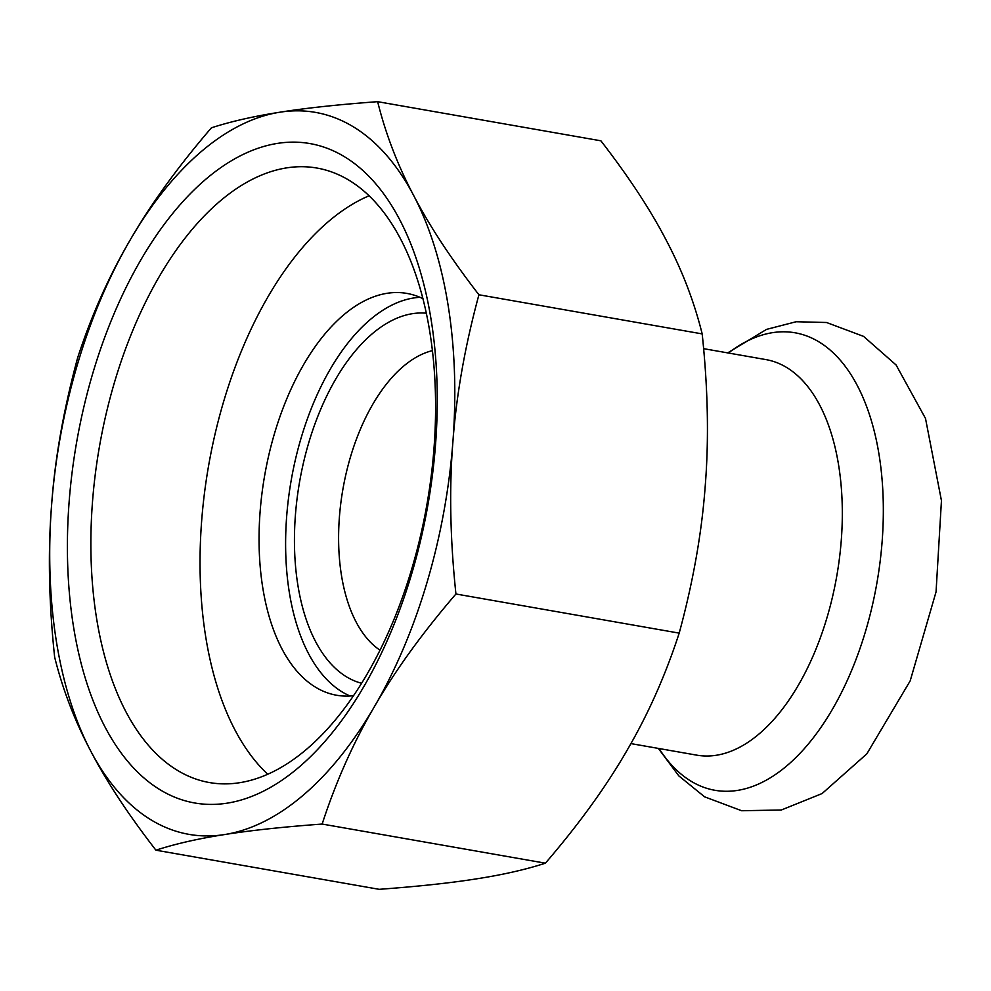 <?xml version="1.0" encoding="UTF-8"?>
<svg xmlns="http://www.w3.org/2000/svg" width="991" height="991" viewBox="0 0 991 991"><rect width="100%" height="100%" fill="white"/><g stroke="black" fill="none" stroke-linecap="round" stroke-linejoin="round"><path stroke-width="1.49" d="M426.39 313.206A188.03 100.227 -80.1 0 0 301.821 470.192A188.03 100.227 -80.1 0 0 349.736 678.649A188.03 100.227 -80.1 0 0 361.517 683.245M432.46 350.603A156.157 83.244 -80.1 0 0 427.493 352.078A156.157 83.244 -80.1 0 0 342.155 493.729A156.157 83.244 -80.1 0 0 379.949 650.146M703.647 348.671L766.055 359.622A200.777 107.016 99.9 0 1 836.8 575.858A200.777 107.016 99.9 0 1 696.723 755.142L630.895 743.597M51.606 504.939C47.853 551.789 48.856 602.503 54.641 657.095C62.693 689.488 74.734 720.816 90.751 751.091A366.497 195.351 -80.1 0 0 224.499 834.571A366.497 195.351 -80.1 0 0 374.511 706.472A366.497 195.351 -80.1 0 0 452.899 441.825A366.497 195.351 -80.1 0 0 413.755 195.673A366.497 195.351 -80.1 0 0 279.995 112.194A366.497 195.351 -80.1 0 0 129.994 240.293A366.497 195.351 -80.1 0 0 51.606 504.939A366.497 195.351 -80.1 0 0 90.751 751.091C106.458 781.317 128.186 814.354 155.921 850.191C175.457 843.849 198.311 838.646 224.499 834.571C250.389 830.458 282.943 826.94 322.149 824.054C335.949 781.676 353.403 742.482 374.511 706.472C395.322 670.399 422.463 632.915 455.934 593.993C450.162 539.401 449.146 488.674 452.899 441.825C456.356 394.926 465.027 345.909 478.926 294.773C451.19 258.924 429.475 225.898 413.755 195.673C397.738 165.398 385.697 134.07 377.645 101.677C338.439 104.563 305.885 108.069 279.995 112.194C253.807 116.269 230.953 121.472 211.417 127.814C177.934 166.736 150.793 204.233 129.994 240.293C108.874 276.316 91.42 315.497 77.62 357.875C63.622 409.556 54.951 458.573 51.606 504.939M258.019 778.071A311.917 166.265 -80.1 0 0 433.017 459.688A311.917 166.265 -80.1 0 0 317.07 168.074A311.917 166.265 -80.1 0 0 99.447 446.594A311.917 166.265 -80.1 0 0 209.361 782.543A311.917 166.265 -80.1 0 0 258.019 778.071M377.645 101.677L600.893 140.809C628.628 176.646 650.356 209.683 666.063 239.909C682.093 270.184 694.121 301.512 702.185 333.905C707.958 388.497 708.974 439.211 705.22 486.061C701.764 532.96 693.093 581.977 679.194 633.125C665.395 675.503 647.941 714.684 626.832 750.707C606.021 786.767 578.88 824.264 545.397 863.186C525.874 869.528 503.007 874.731 476.82 878.806C450.93 882.931 418.388 886.437 379.181 889.323L155.921 850.191M246.685 798.263A334.71 178.417 -80.1 0 0 415.167 255.542A334.71 178.417 -80.1 0 0 94.901 366.348A334.71 178.417 -80.1 0 0 246.685 798.263M545.397 863.186L322.149 824.054M679.194 633.125L455.934 593.993M702.185 333.905L478.926 294.773M423.008 298.7A203.96 108.725 -80.1 0 0 406.991 293.435A203.96 108.725 -80.1 0 0 259.097 533.319A203.96 108.725 -80.1 0 0 336.556 695.236A203.96 108.725 -80.1 0 0 353.403 695.732M419.998 297.312A203.96 108.725 -80.1 0 0 285.656 537.977A203.96 108.725 -80.1 0 0 350.108 696.016M369.147 195.747A310.728 165.633 -80.1 0 0 200.108 553.734A310.728 165.633 -80.1 0 0 267.731 774.231M728.385 353.019A232.228 123.788 99.9 0 1 874.124 430.676A232.228 123.788 99.9 0 1 822.518 725.078A232.228 123.788 99.9 0 1 659.052 748.539M727.679 352.895L766.576 329.371L796.157 321.741L826.519 322.496L863.582 336.383L896.087 364.973L925.507 418.462L941.45 500.641L936.049 591.9L910.184 680.879L866.84 753.841L822.109 793.543L781.354 809.994L741.64 810.737L704.589 796.826L678.798 775.866L658.346 748.416"/></g></svg>
